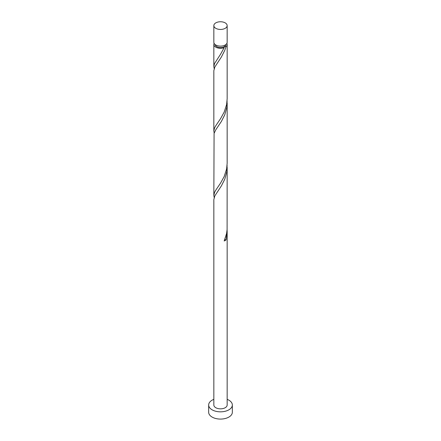 <?xml version="1.0" encoding="UTF-8"?>
<svg xmlns="http://www.w3.org/2000/svg" width="441" height="441" viewBox="0 0 441 441"><rect width="100%" height="100%" fill="white"/><g stroke="black" fill="none" stroke-linecap="round" stroke-linejoin="round"><path stroke-width="0.66" d="M215.792 28.323A6.659 3.842 0 0 0 223.047 29.156A6.659 3.842 0 0 0 227.159 25.6A6.659 3.842 0 0 0 225.208 22.882A6.659 3.842 0 0 0 217.953 22.05A6.659 3.842 0 0 0 213.841 25.6A6.659 3.842 0 0 0 215.792 28.323M227.159 25.6L227.159 42.275A6.659 3.842 180 0 1 223.047 45.831A6.659 3.842 180 0 1 215.792 44.993A6.659 3.842 180 0 1 213.841 42.275L213.841 25.6M225.82 44.585A5.325 3.076 180 0 1 224.265 46.625A5.325 3.076 180 0 1 216.735 46.625A5.325 3.076 180 0 1 215.18 44.585M213.841 399.348A11.841 6.836 0 0 0 208.659 404.998A11.841 6.836 0 0 0 212.127 409.832A11.841 6.836 0 0 0 225.031 411.31A11.841 6.836 0 0 0 232.341 404.998A11.841 6.836 0 0 0 228.873 400.163A11.841 6.836 0 0 0 227.159 399.348M208.659 404.998L208.659 412.247A11.841 6.836 0 0 0 212.127 417.081A11.841 6.836 0 0 0 225.031 418.559A11.841 6.836 0 0 0 232.341 412.247L232.341 404.998M224.69 239.783A1.334 0.766 180 0 1 226.051 239.898L227.159 231.773L227.159 404.998A6.659 3.842 0 0 1 223.047 408.548A6.659 3.842 0 0 1 215.792 407.716A6.659 3.842 0 0 1 213.841 404.998L213.841 199.553L214.85 195.87L221.354 185.931L224.789 179.2L226.861 171.538L227.087 165.276M227.159 231.773L227.087 229.717M226.051 239.898A6.659 3.842 180 0 1 224.177 240.979L226.597 233.465L227.104 229.48L227.159 167.332M226.889 43.367A6.659 3.842 180 0 1 227.159 44.453L227.159 98.784L226.597 104.583L224.177 112.097L220.594 118.596L215.528 126.093L214.48 128.111L213.841 131.005L213.841 70.67L214.85 66.988L221.354 57.049L224.789 50.318L226.051 46.575L224.265 46.625L224.177 47.656A6.659 3.842 180 0 1 215.792 47.17A6.659 3.842 180 0 1 213.841 44.453A6.659 3.842 180 0 1 214.111 43.367M224.177 47.656L220.594 54.155L214.48 63.669L213.841 66.563L214.172 68.62M227.159 44.453A6.659 3.842 180 0 1 226.051 46.575M227.159 102.891L227.159 163.225L226.597 169.024L224.177 176.538L220.594 183.037L215.528 190.534L214.48 192.552L213.841 195.446L214.083 133.358L215.792 129.775L221.354 121.49L224.789 114.759L226.861 107.097L227.087 100.835M213.841 131.005L214.172 133.061M213.841 195.446L214.172 197.502M224.265 46.625L223.907 47.011M213.841 44.453L213.841 66.563"/></g></svg>
